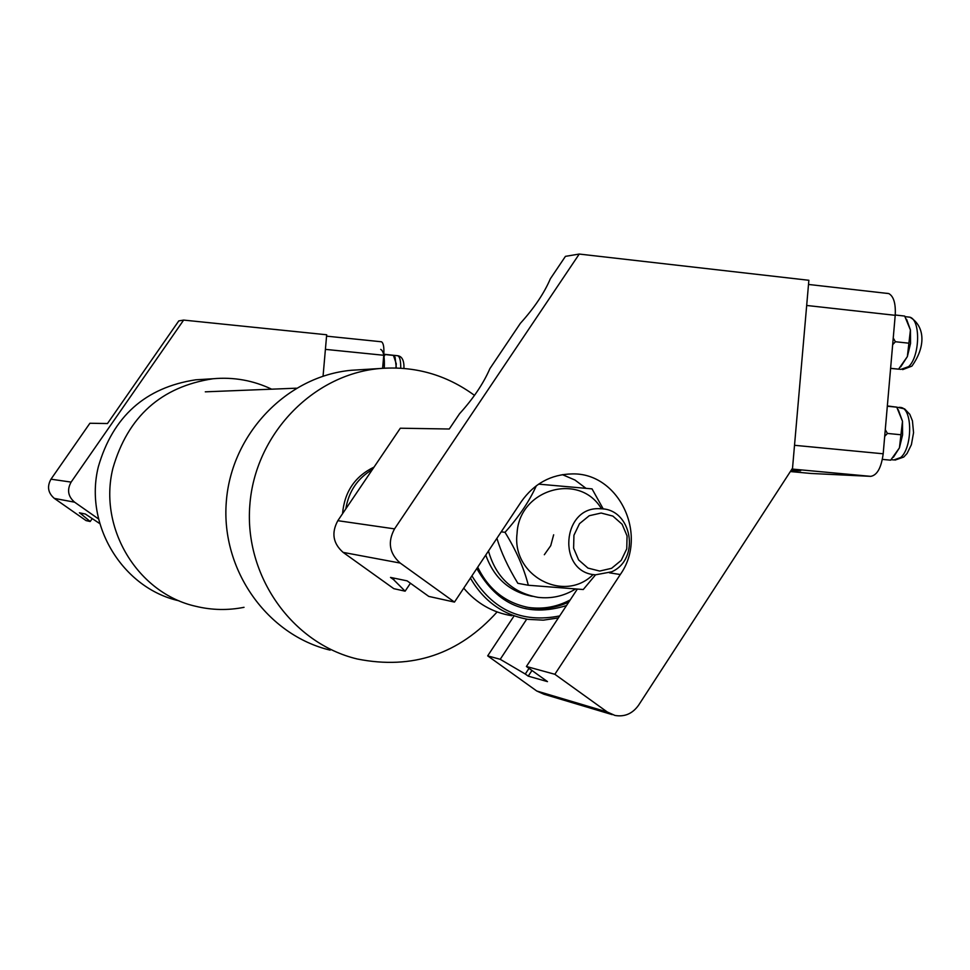 <?xml version="1.0" encoding="UTF-8"?>
<svg xmlns="http://www.w3.org/2000/svg" width="970" height="970" viewBox="0 0 970 970"><rect width="100%" height="100%" fill="white"/><g stroke="black" fill="none" stroke-linecap="round" stroke-linejoin="round"><path stroke-width="1.45" d="M611.682 571.815C640.843 559.084 631.906 508.462 600.478 508.777C561.763 505.503 556.683 572.664 595.483 574.822L611.682 571.815M611.573 568.311L599.69 571.063L587.929 568.08L578.617 559.92L573.609 548.195L573.937 535.246L579.514 523.654L589.239 515.725L601.145 513.033L612.882 516.088L622.134 524.273L627.069 535.949L626.753 548.826L621.224 560.369L611.573 568.311M372.407 469.528C357.591 478.271 348.727 491.378 345.817 508.85M374.044 467.103C354.947 476.331 344.459 491.863 342.555 513.676M474.5 395.372C446.115 374.602 414.372 365.666 379.27 368.564C312.498 374.662 254.867 434.73 249.811 505.334C244.197 575.889 292.164 643.486 357.287 658.994C412.311 669.943 458.919 654.253 497.113 611.949M330.139 650.13C267.199 635.132 220.881 569.972 226.289 502.024C231.163 434.039 286.781 376.166 351.31 370.273L360.755 369.703M179.038 600.818C122.547 588.293 83.844 524.794 98.334 466.776C112.884 416.469 145.354 387.479 195.758 379.803L203.336 379.343M271.636 389.176C253.109 380.373 233.588 376.893 213.048 378.749C161.25 386.642 127.858 416.494 112.896 468.304C97.982 528.056 137.788 593.446 195.831 606.311C211.848 610.178 227.914 610.506 244.028 607.317M810.932 473.457L870.696 476.355C877.147 475.288 881.306 467.758 883.185 453.79L895.213 315.323C895.843 303.61 893.709 296.359 888.811 293.583L886.604 293.267M790.986 470.571L800.674 470.789L791.52 469.759M885.755 424.108L884.531 438.258M893.734 332.274L892.509 346.423M893.418 457.234L899.432 447.861L902.597 434.827L902.5 421.295L898.244 409.679M887.344 405.921L896.777 407.17L902.5 421.295L899.432 447.861L890.654 460.18L882.373 459.392M900.742 434.742L887.441 433.432L884.882 436.173M887.32 406.224L896.777 407.17M885.561 430.183L887.441 433.432M900.693 366.89L907.35 356.608L910.539 343.428L910.43 329.994L906.598 319.312M895.237 315.007L904.683 316.062L910.43 329.994L907.35 356.608L898.559 369.158L890.593 368.406M908.696 343.174L895.407 341.731L892.824 344.52M890.605 368.321L898.559 369.158M893.528 338.506L895.407 341.731M394.535 528.88L337.827 520.684L400.319 428.219L449.268 429.007L459.55 413.729C473.311 398.561 483.424 383.526 489.886 368.636L520.356 323.349C534.24 307.975 544.231 293.122 550.354 278.778L565.437 256.359L579.248 254.055L808.871 280.281L792.526 468.207L638.575 705.226C632.513 713.69 624.644 717.097 614.956 715.448L607.268 711.992L554.852 674.283L620.291 574.531C648.518 535.003 618.933 472.511 572.142 473.918C551.045 474.318 534.094 483.569 521.29 501.66L454.469 602.091L400.21 563.061C389.346 553.421 387.454 542.024 394.535 528.88L579.248 254.055M513.894 616.192L487.68 655.865L536.75 691.004L543.952 694.229L612.191 714.623M337.827 520.684C331.219 532.87 332.989 543.43 343.137 552.391L393.808 588.669L405.12 591.179L410.431 583.237M394.45 578.229L393.541 579.599L405.12 591.179M393.541 579.599L390.51 577.417L407.121 580.86L428.764 596.404L454.469 602.091M526.734 619.127L500.217 659.309L525.279 674.029L529.014 668.354M531.96 670.476L528.226 676.138L525.279 674.029M500.217 659.309L487.68 655.865M577.271 589.19L526.407 666.487L547.48 681.619L528.226 676.138M526.407 666.487L554.852 674.283M382.616 368.285L383.756 355.275C384.253 347.442 383.489 342.943 381.452 341.779L381.113 341.755M380.701 349.394C383.587 350.91 384.775 357.166 384.278 368.163M396.318 367.982L395.081 357.239L393.456 355.408L396.281 363.871L395.869 367.969M383.841 354.22L393.286 355.275L395.081 357.239M383.817 354.414L393.456 355.408M385.005 354.547L384.023 356.717M98.6 518.999L74.617 502.193C68.009 496.494 66.833 489.789 71.125 482.102L50.973 479.192L89.895 423.259L107.476 423.538L178.783 320.9L183.645 320.088L326.684 334.771L323.058 376.166M71.125 482.102L183.645 320.088M50.973 479.192C46.875 486.54 47.991 492.942 54.332 498.398L86.063 520.599L90.198 521.508L92.101 518.768M81.844 513.312L81.274 514.124L90.198 521.508M81.274 514.124L79.394 512.803L85.336 514.027L99.825 523.642M532.324 596.32C509.529 591.797 494.009 578.047 485.764 555.046M575.428 589.069C563.752 596.174 551.251 598.926 537.926 597.338C512.463 592.706 495.973 577.259 488.456 551.021M562.406 474.645L574.98 480.041L586.001 488.334M595.531 574.834L583.261 589.53L528.311 585.25L517.834 583.309C508.037 567.159 501.053 552.16 496.907 538.301M528.311 585.25C524.018 568.202 516.246 550.56 505.018 532.312L501.223 531.827M505.018 532.312C518.865 516.864 529.305 501.344 536.349 485.74M538.605 484.127L592.039 488.88L603.279 509.02M601.485 508.826C579.696 471.759 519.035 489.013 517.058 533.464C511.59 575.671 564.116 603.546 593.167 574.507M544.328 554.731L550.742 545.661L553.652 534.797M525.522 606.941L528.808 607.499C543.309 609.415 557.095 606.893 570.19 599.933M568.808 602.043C556.61 607.717 543.915 609.669 530.736 607.899C506.619 603.74 488.941 590.16 477.713 567.159M476.803 568.529C497.634 605.244 527.522 617.587 566.492 605.571M471.929 575.853C492.627 610.069 521.872 623.431 559.678 615.926M470.426 578.108C483.727 601.157 502.957 614.907 528.092 619.357L543.273 620.157L558.344 617.938M463.733 588.172C476.622 603.364 492.602 612.543 511.687 615.707M806.676 305.465L895.213 315.323M811.284 473.493L790.356 471.553M791.993 469.043L870.696 476.355M883.185 453.79L794.515 445.303M891.163 459.671L893.964 459.938L900.742 457.488C912.406 447.703 912.697 409.388 901.178 407.521L899.238 407.315M898.62 369.109L900.997 369.352L908.623 366.636C919.936 356.463 920.809 319.87 909.848 317.178L907.168 316.887M607.268 711.992L536.75 691.004M343.137 552.391L400.21 563.061M609.439 572.821L620.291 574.531M325.411 349.37L383.756 355.275M400.743 368.176C400.804 360.804 399.822 356.657 397.761 355.735L397.47 355.711M54.332 498.398L74.617 502.193M205.3 391.832L296.323 388.194M379.27 368.564L351.31 370.273M195.758 379.803L213.048 378.749M808.507 284.452L888.811 293.583M895.843 406.976L904.61 408.891L909.787 414.299L912.443 420.859L913.558 432.681L911.4 444.684L907.035 453.524L903.761 457.04L895.067 460.083M905.046 316.644L909.848 317.178C923.452 324.829 927.453 344.289 911.909 366.114L902.67 369.618M326.563 336.154L381.452 341.779M393.456 355.299L397.761 355.735C402.126 356.39 404.187 360.61 403.957 368.406M528.808 607.499L530.736 607.899"/></g></svg>
